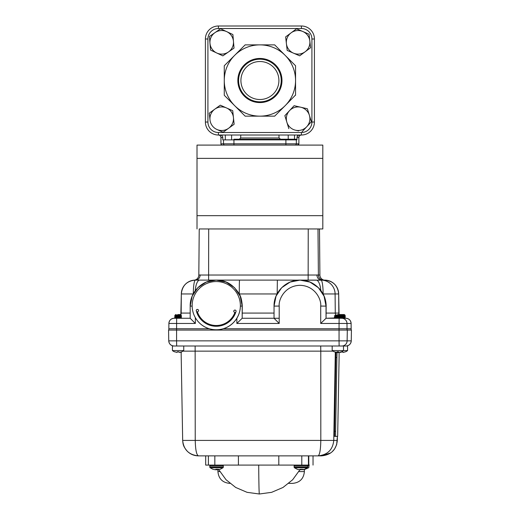 <?xml version="1.0" encoding="UTF-8"?>
<svg xmlns="http://www.w3.org/2000/svg" width="520" height="520" viewBox="0 0 520 520"><rect width="100%" height="100%" fill="white"/><g stroke="black" fill="none" stroke-linecap="round" stroke-linejoin="round"><path stroke-width="0.78" d="M278.993 137.963L259.916 137.963L278.993 137.963L278.993 135.024M294.508 135.024L294.508 139.874M288.217 135.024L288.217 139.874M231.608 135.024L231.608 139.874M225.316 135.024L225.316 139.874M233.935 139.217L296.283 139.217L285.896 139.217L285.896 139.874L233.935 139.874L233.935 139.217M221.013 137.54L220.935 143.832L233.935 143.832L233.935 139.874L222.787 139.874L222.787 137.527L221.013 137.54A2.516 2.509 90 0 0 218.504 135.024M222.761 137.54A2.516 2.509 90 0 0 220.253 135.024M233.935 145.093L233.935 143.832L298.889 143.832L298.87 137.54A2.516 2.509 89.8 0 1 301.353 135.024M298.87 137.54L298.818 137.54A2.516 2.509 90 0 1 301.32 135.024M295.081 145.093A1.261 1.254 90 0 0 296.335 143.832L296.335 139.874L296.94 139.874L297.07 137.54A2.516 2.509 90 0 1 299.572 135.024M298.818 137.54L296.94 137.241L297.804 135.024M220.955 143.832A1.261 1.254 90 0 0 222.209 145.093M296.335 139.874L285.896 139.874L285.896 145.093M240.832 137.963L259.916 137.963L240.624 137.963L240.832 135.024M281.976 80.516A22.061 22.061 0 0 0 259.916 58.455A22.061 22.061 0 0 0 237.855 80.516A22.061 22.061 0 0 0 259.916 102.577A22.061 22.061 0 0 0 281.976 80.516M281.236 80.516A21.32 21.32 0 0 0 259.916 59.195A21.32 21.32 0 0 0 238.596 80.516A21.32 21.32 0 0 0 259.916 101.835A21.32 21.32 0 0 0 281.236 80.516M278.909 80.516A18.993 18.993 0 0 0 259.916 61.516A18.993 18.993 0 0 0 240.916 80.516A18.993 18.993 0 0 0 259.916 99.509A18.993 18.993 0 0 0 278.909 80.516M285.116 55.309L274.677 44.87L259.916 44.87A35.646 35.646 0 0 1 295.555 80.516L295.555 65.748L285.116 55.309M274.677 44.87L245.147 44.87L234.708 55.309A35.646 35.646 0 0 1 259.916 44.87M234.708 55.309L224.269 65.748L224.269 80.516A35.646 35.646 0 0 1 234.708 55.309M205.4 122.025L205.4 39A13 13 0 0 1 218.4 26L301.425 26A13 13 0 0 1 314.425 39L314.425 122.025A13 13 0 0 1 301.425 135.024L218.4 135.024A13 13 0 0 1 205.4 122.025A13 13 0 0 0 218.4 135.024L218.4 132.509L301.425 132.509A10.485 10.485 0 0 0 311.909 122.025L311.909 39A10.485 10.485 0 0 0 301.425 28.515L218.4 28.515L218.4 26A13 13 0 0 0 205.4 39L207.916 39L207.916 122.025L205.4 122.025M295.555 95.277L295.555 80.516A35.646 35.646 0 0 1 285.116 105.716L295.555 95.004M259.916 116.155L274.677 116.155L285.116 105.716A35.646 35.646 0 0 1 224.269 80.516L224.269 95.277L245.147 116.155L274.677 116.155M307.385 108.758L300.755 107.231A11.784 11.784 0 0 1 309.381 115.265L307.385 108.758M294.125 105.703L300.755 107.231L294.125 105.703L289.49 110.682A11.784 11.784 0 0 1 300.755 107.231M302.101 131.722L311.376 121.765L309.381 115.265A11.784 11.784 0 0 1 295.471 130.195L298.656 130.93M295.471 130.195A11.784 11.784 0 0 1 289.49 110.682L284.856 115.661L288.841 128.667M311.376 121.765L306.735 126.744M284.856 115.661L289.49 110.682M309.043 34.21L302.803 31.499A11.784 11.784 0 0 1 309.822 40.963L309.043 34.21L296.562 28.795L291.096 32.845A11.784 11.784 0 0 1 302.803 31.499L296.562 28.795L285.63 36.901L287.183 50.414L293.43 53.125L287.183 50.414M299.669 55.829L310.596 47.723L309.822 40.963A11.784 11.784 0 0 1 293.43 53.125L299.423 55.725M291.096 32.845A11.784 11.784 0 0 0 293.43 53.125M232.726 110.728L226.519 107.952A11.784 11.784 0 0 1 233.435 117.494L232.726 110.728L220.305 105.183L214.799 109.174A11.784 11.784 0 0 1 226.519 107.952L220.305 105.183M234.136 124.26L233.435 117.494L234.136 124.26L228.625 128.251A11.784 11.784 0 0 1 216.905 129.474L223.119 132.249L234.136 124.26M209.995 119.931A11.784 11.784 0 0 1 214.799 109.174L209.287 113.165L209.995 119.931A11.784 11.784 0 0 0 216.905 129.474M233.435 117.494A11.784 11.784 0 0 1 228.625 128.251M209.287 113.165L214.799 109.174M232.889 34.547L226.733 31.648A11.784 11.784 0 0 1 233.454 41.327L232.889 34.547M220.129 29.062L220.578 28.756L226.733 31.648L220.578 28.756L214.988 32.637A11.784 11.784 0 0 1 226.733 31.648M228.436 51.987L234.026 48.107L233.454 41.327A11.784 11.784 0 0 1 216.697 52.975L222.853 55.868L228.436 51.987L222.853 55.868M209.404 36.517L210.542 50.076L216.697 52.975A11.784 11.784 0 0 1 214.988 32.637L209.404 36.517L214.988 32.637M210.542 50.076L209.969 43.297M322.816 158.379L322.816 145.093L197.015 145.093L197.015 158.379L322.816 158.379L322.816 228.956L199.225 228.956L198.822 275.034L318.389 275.034A5.239 5.239 -90 0 0 323.057 280.195L277.375 280.111L277.167 293.767M197.015 228.956L197.015 158.379M341.478 351.754L338.995 352.397L338.604 351.754L337.064 351.754L336.674 352.397L334.113 351.754A9.146 9.146 0 0 1 332.176 350.578L347.575 350.578L347.575 346.001L181.727 346.001L183.749 346.001L183.749 350.578A9.146 9.146 0 0 1 181.811 351.754L179.25 352.397L178.861 351.754L178.906 352.293M341.556 351.754A9.146 9.146 0 0 0 343.499 350.578L343.499 346.001L344.123 346.001A5.239 5.239 -90 0 0 343.499 346.041L344.123 346.001M217.919 469.775L217.919 471.588C218.621 478.745 222.547 482.677 229.703 483.373L229.938 483.373M299.656 469.781L297.193 469.255L294.476 467.772A0.871 0.871 0 0 1 294.132 467.084L294.132 465.959A0.871 0.871 0 0 1 294.996 465.088M294.132 465.959L307.632 465.959A0.871 0.871 0 0 0 306.767 465.088M294.476 467.772L307.288 467.772A0.871 0.871 0 0 0 307.632 467.084L307.632 465.959L308.906 465.959A0.871 0.871 0 0 0 308.042 465.088M304.57 469.255L307.288 467.772L308.562 467.772A0.871 0.871 0 0 0 308.906 467.084L308.906 465.959M215.742 469.69L215.781 469.255L215.43 469.781L212.875 469.255L210.158 467.772A0.871 0.871 0 0 1 209.814 467.084L209.814 465.959A0.871 0.871 0 0 1 210.678 465.088M209.814 465.959L223.314 465.959A0.871 0.871 0 0 0 222.45 465.088M210.158 467.772L222.969 467.772A0.871 0.871 0 0 0 223.314 467.084L223.314 465.959M174.369 351.754L174.369 351.754A9.146 9.146 0 0 1 172.425 350.578L183.749 350.578M177.275 352.293L177.32 351.754L178.861 351.754L177.32 351.754L176.93 352.397L174.447 351.754M179.25 352.397L181.811 351.754M181.35 352.293L180.128 352.274M178.874 351.891L178.529 351.754M347.575 350.578A9.146 9.146 0 0 1 345.637 351.754L343.076 352.397L342.687 351.754L339.879 352.274M168.844 330.07L168.844 328.757L209.248 328.757M339.56 315.686L339.521 315.614A5.239 5.239 -90 0 0 339.56 315.686L341.913 315.484L344.37 314.555L337.838 314.555C334.666 314.555 334.666 314.555 337.838 314.555L337.838 315.231M340.866 315.133L344.487 314.691L340.62 314.88M344.565 314.75L345.26 315.458L340.373 315.815M341.529 315.536L344.604 315.536M340.548 316.908L345.351 316.492L340.776 317.103M345.351 316.492L344.481 315.998L341.153 316.413M343.187 316.245L342.082 316.18M340.977 316.316L341.75 316.368M342.693 318.084L345.351 317.805L344.481 317.304L341.666 317.681M343.187 317.558L342.082 317.486M345.351 317.805L344.91 318.272L345.872 318.272L326.034 318.272L326.034 306.111L324.058 296.166L318.422 287.729L309.992 282.094L300.04 280.111L290.101 282.087L281.671 287.716L276.036 296.133L274.047 306.072M180.941 314.555L178.087 314.815C174.317 314.951 174.317 315.094 178.087 315.231M177.703 315.536L180.661 314.691L175.519 315.341L174.649 315.842L180.778 315.536L174.649 315.842M180.739 314.75L181.435 315.445L180.778 315.536M180.544 314.555L178.087 314.555C174.922 314.555 174.922 314.555 178.087 314.555M180.486 315.945L174.668 317.128L181.506 316.726L174.668 317.382L175.519 317.856L181.506 316.726M181.525 316.492L180.655 315.998M179.361 316.245L178.256 316.18M176.819 316.297L177.925 316.368M175.955 318.272L181.525 317.805L180.655 317.304L174.967 318.272M179.361 317.558L178.256 317.486M181.525 317.805L180.901 318.272M176.819 317.61L177.925 317.675M338.007 316.18L334.399 315.842L340.49 314.75L336.005 315.042L339.892 314.691M340.49 314.75L341.185 315.445L334.399 316.05L336.563 316.297M340.294 314.555L337.838 314.555M334.399 316.05L335.27 315.341M337.447 315.536L340.522 315.536M338.007 317.486L334.399 317.148L336.005 316.355L340.431 315.861L339.112 315.64M334.399 317.356L341.276 316.492L334.399 317.356L336.563 317.61M341.276 316.492L340.405 315.998L335.27 316.654M335.699 318.272L341.276 317.805L340.405 317.304L335.244 317.993L340.431 317.174L339.105 316.953M341.276 317.805L338.949 318.272L344.078 318.272L340.509 318.272A5.239 5.239 -90 0 1 339.755 318.221M234.923 312.377A19.838 19.832 139.1 0 1 201.26 318.65L201.292 318.682A19.838 19.832 -40.9 0 0 234.949 312.409L234.923 312.377A1.151 1.151 139.1 0 1 234.189 310.349A1.151 1.151 139.1 0 1 236.093 311.246A20.611 20.605 139.1 0 1 196.235 310.557L196.268 310.596A1.151 1.151 139.1 0 1 198.276 309.842M196.235 310.557A1.151 1.151 139.1 0 1 198.263 309.822A1.151 1.151 139.1 0 1 197.366 311.733A19.838 19.832 139.1 0 0 201.26 318.65M198.029 321.445L198.061 321.483A24.109 24.102 -40.9 0 0 238.212 315.712A24.109 24.102 -40.9 0 0 234.514 289.913L234.481 289.874A24.109 24.102 139.1 0 1 216.255 329.771A24.109 24.102 139.1 0 1 194.331 295.646A24.109 24.102 139.1 0 1 234.481 289.874M176.664 346.001L176.586 340.853L168.753 340.853C169.104 343.987 170.853 345.703 173.992 346.001A5.239 5.239 90 0 1 168.753 340.853L168.565 330.07L176.579 330.07L176.586 328.757L168.838 328.757L168.889 323.466L168.838 328.757M332.176 350.578L332.176 346.001M335.601 431.34L335.589 436.378L334.542 436.358L334.555 431.327L335.842 357.532L336.888 357.552L335.601 431.34L334.555 431.327M201.916 455.865L198.439 455.865C188.903 454.909 183.651 449.761 182.676 440.414L181.129 351.988M298.877 471.588L304.389 471.588L304.389 469.644M208.761 465.088L205.686 465.088L205.686 455.865L208.761 455.865M214.832 455.865L214.832 465.088L208.39 465.088L208.39 455.865L301.795 455.865L301.795 465.088L309.394 465.088M304.155 469.69L308.562 467.772M181.727 346.001L172.425 346.001L172.425 350.578M342.687 351.754L342.732 352.293M341.133 351.891L341.101 352.293M343.076 352.397L343.876 352.293M339.957 352.293L340.756 352.397M180.206 352.293L181.012 352.397M183.664 346.001L320.71 346.001L320.788 351.15L182.936 351.15M217.055 469.255L217.016 469.69L217.055 469.255L217.016 469.69L217.055 469.255L217.841 469.255M216.613 469.781L215.904 469.703M218.621 469.255L218.673 469.703L218.621 469.255M220.168 469.255L218.556 469.69M217.698 469.781L217.347 469.255L217.386 469.69L217.347 469.255L215.781 469.255M218.498 469.703L217.789 469.781M302.978 469.69L302.939 469.255L303.29 469.781M301.373 469.255L301.34 469.69L301.373 469.255L301.34 469.69L301.373 469.255L302.159 469.255M300.931 469.781L300.222 469.703L300.931 469.781M300.163 469.69L300.099 469.255L299.748 469.781M304.33 469.307L303.043 469.657M302.815 469.703L300.099 469.255M308.432 465.088L308.432 455.865L308.783 455.865L308.783 465.088M278.798 455.865L278.798 465.088L301.795 465.088M238.42 455.865L238.42 465.088L278.798 465.088M214.832 465.088L238.42 465.088M195.136 346.001L195.234 440.414L182.676 440.421C183.014 444.697 183.339 446.543 187.337 451.301C190.45 454.291 194.155 455.812 198.439 455.865C196.521 454.974 195.455 449.82 195.234 440.414L333.762 440.414C332.793 449.761 327.567 454.909 318.084 455.865L321.562 455.865C331.097 454.909 336.349 449.761 337.324 440.414L337.396 436.378L336.661 444.672L334.549 449.059L331.994 451.925M332.988 351.15L320.788 351.15L320.814 440.414C320.625 449.82 319.722 454.974 318.084 455.865L198.439 455.865M288.782 483.373L292.604 483.373C299.761 482.677 303.687 478.745 304.389 471.588M335.589 436.378L337.656 436.378L339.105 357.552L339.118 352.521L337.051 352.521L336.888 357.552M335.842 357.532L336.005 352.501L338.078 352.521M324.864 346.001L199.29 346.001M186.244 346.001L183.749 346.001M338.604 351.754L338.995 352.397M337.064 351.754L336.674 352.397M343.499 346.001L345.93 346.001M341.887 346.001A5.239 5.239 -90 0 0 347.126 340.853L351.247 340.853C350.896 343.987 349.147 345.703 346.008 346.001A5.239 5.239 -90 0 0 351.247 340.853L351.435 330.07L176.579 330.07L176.586 340.853L339.053 340.853L339.131 346.001M200.688 319.169A20.611 20.605 139.1 0 1 196.268 310.596M234.084 311.994A1.151 1.151 139.1 0 1 234.214 310.388A1.151 1.151 139.1 0 1 235.827 310.486M223.314 328.757L339.053 328.757L339.06 323.466L320.71 323.466L320.717 306.065C321.522 299.767 315.296 285.695 299.962 285.311C284.635 285.695 278.401 299.767 279.208 306.065L279.201 323.466L274.04 318.272L242.177 318.272L242.281 306.111C241.911 300.482 240.903 296.433 239.265 293.956C233.279 284.583 225.622 279.968 216.287 280.111L195.41 280.111A13.962 2.099 90 0 0 193.31 293.761M338 315.712L340.229 315.945M338 317.025L340.229 317.252M334.874 318.272L335.27 318.272M175.695 315.289L175.169 315.036L175.636 314.555M175.747 315.114L176.65 315.166M181.525 318.012L179.205 318.272M175.695 316.602L181.435 315.458M175.519 315.237L180.147 314.691M175.123 318.272L175.526 318.272M345.351 318.012L343.298 318.272M341.406 317.538L345.332 316.726M340.899 316.277L345.26 315.458M340.717 314.977L343.974 314.691M339.053 328.757L347.035 328.757L346.99 323.466L339.06 323.466L339.137 318.272M339.06 330.07L339.06 328.757L351.156 328.757L351.163 330.07L351.111 323.466A5.239 5.239 -90 0 0 345.872 318.272C349.037 318.578 350.779 320.314 351.111 323.466L346.99 323.466A5.239 5.239 -90 0 0 341.75 318.272M279.201 323.466L236.853 323.466L242.177 318.272L242.177 306.111L240.201 296.166L234.566 287.729L226.135 282.094L216.183 280.111L206.245 282.087L197.815 287.716L192.179 296.133L190.19 306.072M195.351 317.668L195.344 323.466L190.183 318.272L174.129 318.272A5.239 5.239 -90 0 0 168.889 323.466C169.221 320.314 170.963 318.578 174.129 318.272M335.27 317.961L326.066 318.272L326.151 306.111C326.151 301.886 325.143 297.83 323.122 293.956L320.794 290.322C314.958 283.445 308.074 280.046 300.144 280.111L316.212 280.111A13.962 4.758 -90 0 1 320.794 290.322M279.208 318.272L274.066 318.272M320.71 323.466L326.034 318.272M326.151 313.079L335.27 313.079L335.101 293.956L323.122 293.956A13.962 2.099 -90 0 0 321.029 280.111L321.418 280.111A5.239 4.479 -90 0 1 316.933 274.918M195.292 280.111A13.962 13.962 -90 0 0 181.331 293.956C182.214 285.538 186.869 280.923 195.292 280.111L195.566 280.111A5.239 4.563 90 0 0 200.129 274.918M198.998 280.111L216.183 280.111C202.293 279.76 189.833 292.221 190.19 306.111L190.183 318.272L190.19 306.111L192.153 306.079M310.108 280.111L300.04 280.111C286.15 279.76 273.689 292.221 274.047 306.111L274.04 318.272L274.047 306.111L279.208 306.065M324.044 280.111L324.571 280.111M324.376 280.176L323.057 280.195M319.495 228.956L319.897 275.034L319.495 228.956L317.986 228.956L318.389 275.034L319.897 275.034A5.239 5.239 90 0 0 324.565 280.195M195.566 280.111L208.611 280.111L208.696 228.956M277.062 293.956L239.265 293.956L239.33 284.161L239.473 280.111L277.375 280.111L216.287 280.111M195.228 290.732A13.962 4.583 -90 0 1 199.674 280.111M220.955 137.54A2.516 2.509 90.2 0 0 218.472 135.024M298.87 143.832A1.261 1.254 90 0 1 297.615 145.093M223.489 139.874L223.489 143.832A1.261 1.254 90 0 0 224.744 145.093M301.425 28.515L301.425 26A13 13 0 0 1 314.425 39L311.909 39M311.909 122.025L314.425 122.025A13 13 0 0 1 301.425 135.024L301.425 132.509M218.4 28.515A10.485 10.485 0 0 0 207.916 39M207.916 122.025A10.485 10.485 0 0 0 218.4 132.509M197.015 215.67L322.816 215.67M217.919 471.588L219.843 471.588M258.713 465.088A46.04 0.696 90 0 0 259.363 494L247.078 492.329L235.683 487.448L226.011 479.7L218.751 469.657M294.132 467.084L307.632 467.084M209.814 467.084L223.314 467.084M335.303 352.151L333.762 440.414L337.324 440.414M339.053 330.07L339.053 340.853L347.126 340.853L347.315 330.07M242.281 313.079L274.04 313.079M240.396 306.079L242.281 306.111M176.664 318.272L176.586 328.757M195.344 323.466L168.889 323.466M320.717 306.065L326.151 306.111M335.686 315.081A5.239 5.239 -90 0 1 335.27 313.079L338.839 313.079A5.239 5.239 -90 0 0 339.06 314.555L338.669 293.956L335.101 293.956A13.962 13.962 -90 0 0 321.139 280.111M340.483 316.849A5.239 5.239 -90 0 0 344.078 318.272L340.483 316.849M338.669 293.956L338.669 293.956A13.962 13.962 -90 0 0 324.708 280.111C333.132 280.923 337.786 285.538 338.669 293.956L338.839 313.079M193.206 293.956L181.331 293.956L180.837 314.847A5.239 5.239 -90 0 0 181.161 313.079L190.183 313.079M181.331 293.956L181.161 313.079M194.591 280.131A5.239 5.239 -90 0 0 198.828 275.034L199.225 228.956M308.146 280.111L308.23 228.956M236.853 323.466L236.86 318.266M347.041 330.07L347.035 328.757M280.462 139.217L279.201 137.963M220.935 143.832L220.935 137.54C220.786 136.019 219.953 135.18 218.433 135.024M298.889 137.54C299.039 136.019 299.871 135.18 301.392 135.024M298.889 143.832L297.635 145.093M239.369 139.217L240.624 137.963M299.923 469.742L292.656 479.759L282.99 487.474L271.615 492.336L259.363 494M220.253 469.255L222.969 467.772M313.034 465.088L313.034 455.865M330.785 452.894L321.562 455.865M351.247 340.853L351.435 330.07M175.519 316.543L174.668 316.069M351.111 323.466L351.163 328.757"/></g></svg>
